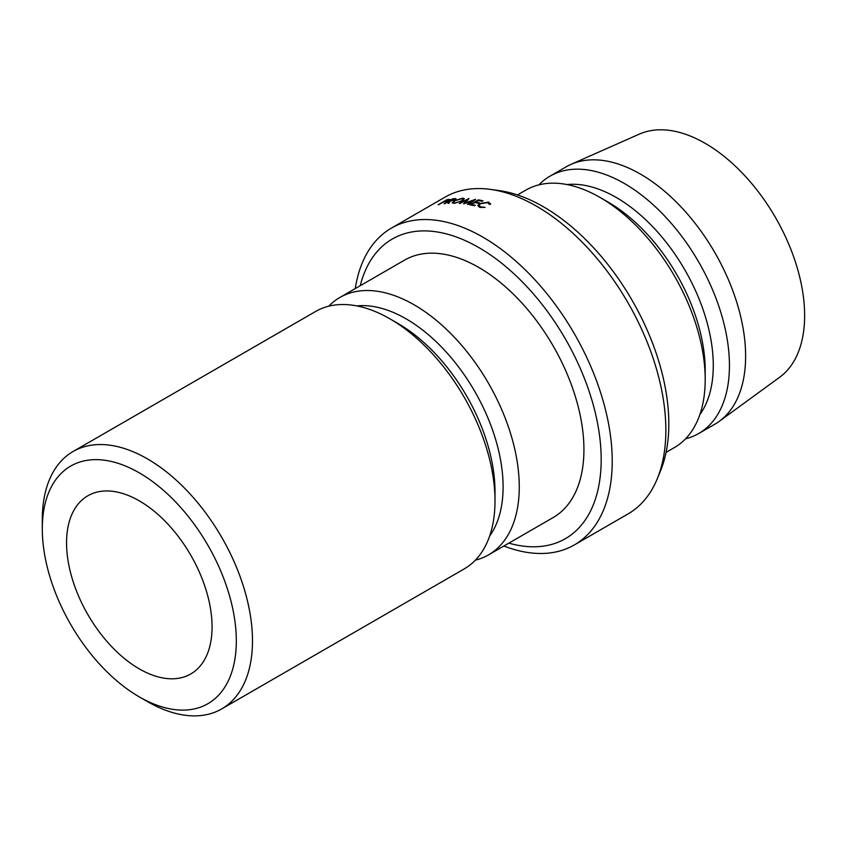 <?xml version="1.0" encoding="UTF-8"?>
<svg xmlns="http://www.w3.org/2000/svg" width="846" height="846" viewBox="0 0 846 846"><rect width="100%" height="100%" fill="white"/><g stroke="black" fill="none" stroke-linecap="round" stroke-linejoin="round"><path stroke-width="1.27" d="M236.32 640.887A137.189 79.207 -120 0 0 139.304 472.861A137.189 79.207 -120 0 0 42.3 528.866L42.3 519.529A148.621 85.806 60 0 1 73.084 451.5A148.621 85.806 60 0 1 187.611 491.315A148.621 85.806 60 0 1 252.489 640.887A148.621 85.806 60 0 1 221.705 708.916A148.621 85.806 60 0 1 147.394 701.556L139.304 696.893A137.189 79.207 -120 0 0 236.32 640.887M139.304 668.89A102.895 59.41 60 0 1 72.09 578.22A102.895 59.41 60 0 1 87.868 495.767A102.895 59.41 60 0 1 139.304 500.864A102.895 59.41 60 0 1 206.53 591.534A102.895 59.41 60 0 1 190.752 673.987A102.895 59.41 60 0 1 139.304 668.89M508.858 543.132A173.018 99.891 -120 0 0 600.248 441.475A173.018 99.891 -120 0 0 478.836 247.571A173.018 99.891 -120 0 0 360.237 285.705M355.257 288.581A182.926 105.613 60 0 1 391.423 228.103A182.926 105.613 60 0 1 482.886 237.155A182.926 105.613 60 0 1 602.384 398.35A182.926 105.613 60 0 1 574.339 544.93A182.926 105.613 60 0 1 503.878 546.008M490.363 189.377L498.802 190.53A177.205 102.313 60 0 1 543.513 206.815A177.205 102.313 60 0 1 660.567 470.714L657.342 478.603A182.926 105.613 -120 0 0 536.512 206.191A182.926 105.613 -120 0 0 490.363 189.377A182.926 105.613 -120 0 0 445.049 197.139L391.423 228.103M574.339 544.93L627.975 513.966A182.926 105.613 -120 0 0 657.342 478.603M73.084 451.5L315.6 311.476A148.621 85.806 60 0 1 389.921 318.836L398.001 323.5A137.189 79.207 60 0 1 495.005 491.526L495.005 500.864A148.621 85.806 60 0 1 464.232 568.903L221.705 708.916M356.853 305.914A137.189 79.207 60 0 1 454.228 361.401A137.189 79.207 60 0 1 503.095 486.862A137.189 79.207 60 0 1 489.675 535.962M389.921 318.836A148.621 85.806 60 0 1 495.005 500.864M328.724 306.199A148.621 85.806 60 0 1 339.859 297.475A148.621 85.806 60 0 1 454.387 337.29A148.621 85.806 60 0 1 519.264 486.862A148.621 85.806 60 0 1 488.48 554.902A148.621 85.806 60 0 1 475.357 560.179M339.859 297.475L404.525 260.134A148.621 85.806 60 0 1 519.063 299.949A148.621 85.806 60 0 1 583.93 449.522A148.621 85.806 60 0 1 553.157 517.562L488.48 554.902M705.194 379.516L705.194 370.178A137.189 79.207 60 0 0 608.189 202.152L600.1 197.488A148.621 85.806 60 0 1 705.194 379.516A148.621 85.806 60 0 1 674.41 447.555L666.077 452.367M567.042 184.555A137.189 79.207 60 0 1 616.269 197.488A137.189 79.207 60 0 1 700.488 302.54A137.189 79.207 60 0 1 699.864 414.614M538.913 184.851A148.621 85.806 60 0 1 550.048 176.127A148.621 85.806 60 0 1 624.359 183.487A148.621 85.806 60 0 1 721.448 314.458A148.621 85.806 60 0 1 698.669 433.543A148.621 85.806 60 0 1 685.546 438.82M550.048 176.127L566.207 166.789A148.621 85.806 60 0 1 570.955 164.378A148.621 85.806 60 0 1 640.528 174.149A148.621 85.806 60 0 1 736.327 300.922A148.621 85.806 60 0 1 719.29 421.308A148.621 85.806 60 0 1 714.838 424.216L698.669 433.543M570.955 164.378L639.375 134.102A140.626 81.184 60 0 1 705.194 143.344A140.626 81.184 60 0 1 795.843 263.296A140.626 81.184 60 0 1 779.726 377.2L719.29 421.308M517.456 194.94L525.789 190.128A148.621 85.806 60 0 1 600.1 197.488L608.189 202.152M478.36 199.846A182.926 105.613 60 0 1 482.96 200.819L482.083 201.316A182.926 105.613 60 0 0 478.212 200.491L475.579 202.004A182.926 105.613 60 0 1 479.449 202.839L478.572 203.347A182.926 105.613 60 0 0 474.701 202.511L471.412 204.415A182.926 105.613 60 0 1 475.283 205.25L474.405 205.758A182.926 105.613 60 0 0 469.805 204.785L478.36 199.846L478.54 200.555M463.597 203.823A182.926 105.613 60 0 1 463.756 203.844L472.798 200.692L467.415 204.362A182.926 105.613 60 0 1 468.145 204.489L475.632 199.37A182.926 105.613 60 0 0 475.526 199.349L465.205 202.945L468.959 198.556A182.926 105.613 60 0 0 468.864 198.546L459.272 203.41A182.926 105.613 60 0 1 459.981 203.463L466.897 199.963L463.597 203.823M455.878 199.085L455.677 198.556L455.011 199.709L450.061 201.253L448.845 203.326A182.926 105.613 60 0 0 448.01 203.378L449.237 201.337A182.926 105.613 60 0 0 448.697 201.39L444.753 203.675A182.926 105.613 60 0 0 444.097 203.749L452.652 198.81A182.926 105.613 60 0 1 454.122 198.641L456.036 198.725M462.72 198.133L464.338 198.694L462.35 200.862L453.794 203.326L452.25 202.85L454.239 200.819L462.72 198.133L462.974 198.863M489.348 204.362L487.751 202.628L480.465 203.727L478.952 205.652L480.56 206.815L485.107 207.407L479.693 207.323L477.779 205.536L479.788 203.505L488.681 202.131L490.521 204.277L489.453 204.362M490.574 203.611L490.521 204.277M449.808 199.677L443.283 202.226A182.926 105.613 60 0 0 442.775 202.321L438.831 204.605A182.926 105.613 60 0 0 438.196 204.732L446.751 199.793A182.926 105.613 60 0 1 448.137 199.519L449.935 199.402M42.3 528.866A137.189 79.207 -120 0 0 139.304 696.893M447.809 199.92L448.211 200.439L447.809 199.92A182.926 105.613 60 0 0 446.508 200.164L443.653 201.813L448.295 200.639M480.56 206.815L480.708 207.556M479.788 203.505L479.904 204.087M488.681 202.131L488.872 203.146M454.799 203.273L461.652 200.819L463.206 199.138L461.884 198.641L454.926 200.788L453.35 202.416L454.64 202.818M449.237 201.337L449.543 202.109M453.816 199.096L454.344 199.751L453.816 199.096A182.926 105.613 60 0 0 452.43 199.244L449.575 200.883L454.45 200.016M449.575 200.883L449.861 201.581M467.119 200.692L466.897 199.963M475.579 202.004L475.748 202.723M471.412 204.415L471.582 205.134M479.27 207.185L478.952 205.652M453.678 203.315L453.35 202.416M463.523 200.079L463.206 199.138"/></g></svg>

